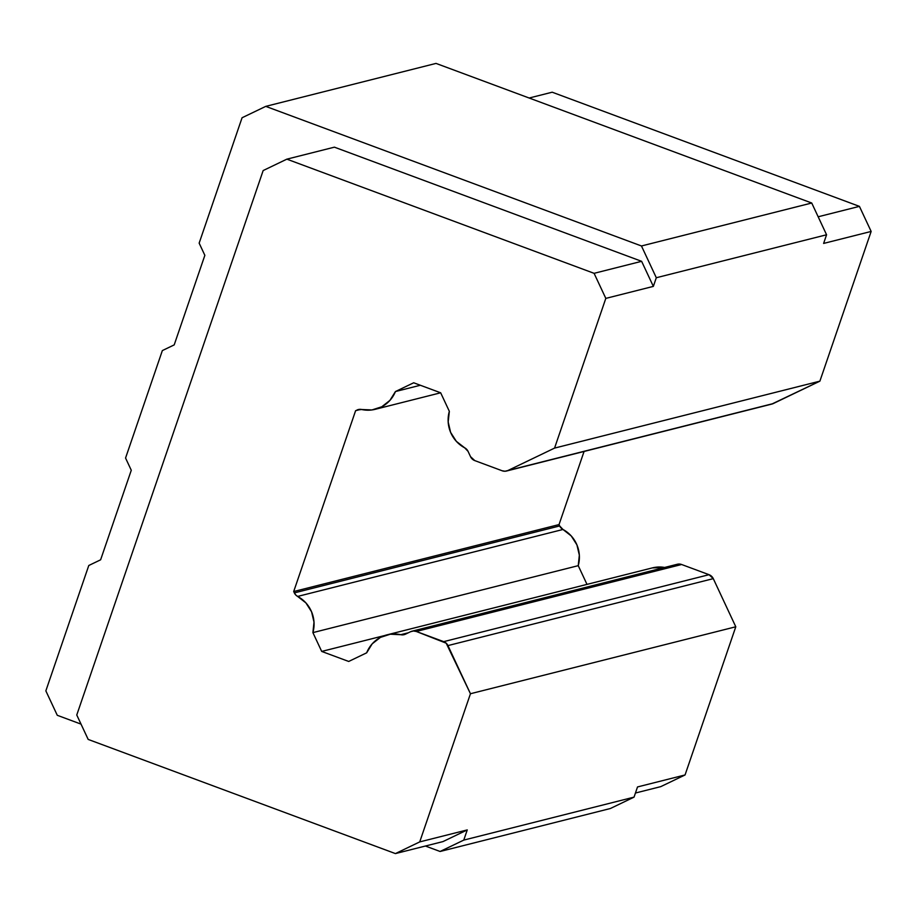 <?xml version="1.0" encoding="UTF-8"?>
<svg xmlns="http://www.w3.org/2000/svg" width="917" height="917" viewBox="0 0 917 917"><rect width="100%" height="100%" fill="white"/><g stroke="black" fill="none" stroke-linecap="round" stroke-linejoin="round"><path stroke-width="1.38" d="M677.147 564.299L681.618 564.505A7.634 7.428 -104.2 0 0 677.296 564.264L411.951 631.217A7.634 7.428 75.8 0 1 416.272 631.458L681.618 564.505L416.272 631.458L443.702 641.648L709.036 574.695L681.618 564.505L709.036 574.695L443.702 641.648A7.634 7.428 75.8 0 1 447.943 645.591L713.288 578.638A7.634 7.428 -104.2 0 0 709.036 574.695L713.288 578.638L447.943 645.591L470.455 693.733L735.789 626.781L713.288 578.638L735.789 626.781L470.455 693.733L419.722 841.909L467.257 829.919L463.773 840.098L634.037 797.137L637.521 786.946L685.056 774.957L735.789 626.781L685.056 774.957L660.756 786.637L685.056 774.957L637.521 786.946L634.037 797.137L463.773 840.098L440.091 851.48L610.355 808.519L634.037 797.137L610.355 808.519L440.091 851.48L425.396 846.024L440.091 851.48L463.773 840.098L467.257 829.919L442.957 841.6L395.422 853.589L88.181 739.423L76.764 714.996L88.181 739.423L395.422 853.589L419.722 841.909L395.422 853.589L442.957 841.6L467.257 829.919L419.722 841.909L470.455 693.733L446.201 643.184L416.272 631.458L413.407 630.999L410.587 631.71A7.634 7.428 75.8 0 1 411.951 631.217M474.777 460.598A7.634 7.428 75.8 0 1 470.524 456.655L468.06 451.37L464.701 447.828A7.634 7.428 75.8 0 1 468.06 451.37L470.524 456.655L474.777 460.598L502.195 470.788L474.777 460.598M440.676 392.808L413.67 382.779L395.445 391.548L420.341 385.255L395.445 391.548A30.926 30.078 75.8 0 1 375.191 409.314A30.926 30.078 75.8 0 1 361.642 409.509L356.942 410.048A7.634 7.428 75.8 0 1 361.642 409.509L371.958 409.945L381.77 406.781L389.908 400.397L395.445 391.548L413.67 382.779L440.676 392.808L449.341 411.332L440.676 392.808M321.695 651.425L348.701 661.455L366.662 652.824A30.926 30.078 75.8 0 1 386.997 634.851A30.926 30.078 75.8 0 1 400.718 634.702L408.397 632.764L400.718 634.702L405.474 634.163L410.587 631.71L405.474 634.163A7.634 7.428 75.8 0 1 400.718 634.702L390.31 634.209L380.406 637.395L372.187 643.849L366.662 652.824L348.701 661.455L321.695 651.425L384.739 635.515L321.695 651.425L312.903 632.615L578.237 565.663L312.903 632.615L321.695 651.425M359.739 409.349L355.613 410.69L360.817 409.372L355.613 410.69L293.692 591.534L294.334 592.898L559.668 525.945L559.038 524.581L293.692 591.534L559.038 524.581L584.072 451.462L559.038 524.581L559.668 525.945A7.634 7.428 -104.2 0 0 562.981 529.476L297.647 596.428A7.634 7.428 75.8 0 1 294.334 592.898L559.668 525.945L562.981 529.476L297.647 596.428A30.926 30.078 75.8 0 1 312.903 632.615L314.004 622.116L311.574 611.799L305.9 602.893L295.71 594.938L293.692 591.534L355.613 410.69L359.739 409.349M586.995 584.381L578.237 565.663A30.926 30.078 -104.2 0 0 562.981 529.476L571.234 535.941L576.908 544.847L579.338 555.163L578.237 565.663L586.995 584.381M506.516 471.029L771.85 404.076A7.634 7.428 -104.2 0 0 773.214 403.583L507.88 470.536A7.634 7.428 75.8 0 1 502.195 470.788L505.072 471.235L773.214 403.583L819.89 381.151L554.556 448.104L507.88 470.536L554.556 448.104L819.89 381.151L771.713 404.11M464.701 447.828A30.926 30.078 75.8 0 1 449.341 411.332L448.172 421.935L450.602 432.354L456.345 441.341L464.701 447.828M652.239 567.921L664.63 567.451A30.926 30.078 -104.2 0 0 652.331 567.898L386.997 634.851M859.424 206.371L818.159 216.779L859.424 206.371L871.15 231.439L859.424 206.371L552.194 92.204L859.424 206.371M823.615 243.429L871.15 231.439L819.89 381.151L871.15 231.439L823.615 243.429L826.572 234.775L656.308 277.736L653.351 286.391L605.816 298.392L594.09 273.323L641.625 261.322L653.351 286.391L605.816 298.392L554.556 448.104L605.816 298.392L594.09 273.323L286.861 159.157L263.168 170.551L286.861 159.157L594.09 273.323L641.625 261.322L334.396 147.167L286.861 159.157L334.396 147.167L641.625 261.322L653.351 286.391L656.308 277.736L826.572 234.775L811.728 203.012L641.464 245.974L656.308 277.736L641.464 245.974L811.728 203.012L826.572 234.775L823.615 243.429M529.155 98.016L552.194 92.204L529.155 98.016M635.447 793.022L660.756 786.637L635.447 793.022M57.278 715.294L45.85 690.868L88.777 565.502L100.618 559.806L131.28 470.261L125.56 458.042L162.355 350.581L174.196 344.895L204.858 255.339L199.149 243.131L242.065 117.754L265.758 106.372L436.022 63.411L811.728 203.012L436.022 63.411L265.758 106.372L641.464 245.974L265.758 106.372L242.065 117.754L199.149 243.131L204.858 255.339L174.196 344.895L162.355 350.581L125.56 458.042L131.28 470.261L100.618 559.806L88.777 565.502L45.85 690.868L57.278 715.294L81.028 724.121L57.278 715.294M76.764 714.996L263.168 170.551L76.764 714.996M440.641 392.797L375.282 409.291"/></g></svg>
